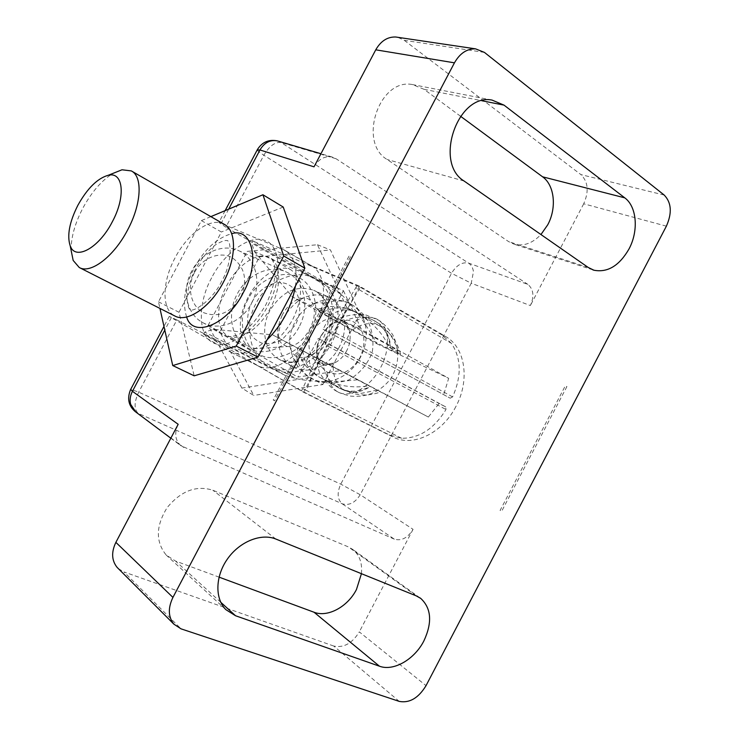 <?xml version="1.0" encoding="UTF-8"?>
<svg xmlns="http://www.w3.org/2000/svg" width="739" height="739" viewBox="0 0 739 739"><rect width="100%" height="100%" fill="white"/><g stroke="black" fill="none" stroke-linecap="round" stroke-linejoin="round"><path stroke-width="0.55" stroke-dasharray="3.69 2.77" d="M460.508 116.235L424.047 89.317L412.501 84.569C379.273 77.715 357.593 142.35 387.088 159.476L508.589 241.588L514.113 244.203C523.535 246.54 532.477 243.316 540.948 234.54M323.119 329.215L450.199 398.201L323.119 329.215L343.413 290.658L254.355 251.5L251.685 243.039L252.775 240.969L331.885 286.418L319.821 281.106C338.628 291.378 343.681 320.902 331.275 343.57C319.618 366.636 292.552 378.904 273.606 368.826L285.042 375.357L203.558 334.194L301.521 390.848L389.333 434.929L401.61 438.282C419.41 438.319 434.199 428.731 445.968 409.517L445.682 406.866L439.095 403.503L428.361 417.045L357.962 379.717C333.668 382.479 313.234 382.146 296.644 378.728L204.657 332.125L213.294 329.308L272.525 334.822L340.023 370.645L297.909 377.084L318.232 338.49L439.095 403.503M285.042 375.357L296.644 378.728M455.88 406.552C442.596 432.851 413.138 447.649 393.009 437.026L303.618 392.28L257.652 365.657C272.654 373.795 298.815 358.119 313.262 331.044C327.913 304.089 326.555 273.707 311.461 265.763L359.477 286.159L445.737 336.587C465.607 347.635 469.958 380.677 455.88 406.552M328.375 316.449L352.595 329.89C369.167 339.127 398.543 354.073 400.603 354.295L389.148 347.256C382.968 333.28 372.096 321.788 356.531 312.782L354.036 311.442C346.332 308.274 337.778 309.946 328.375 316.449C319.544 311.535 315.858 309.225 317.317 309.549C326.703 305.946 336.217 305.475 345.87 308.117L354.036 311.442M370.451 386.497L297.06 347.792L370.451 386.497C360.743 392.603 352.143 393.832 344.66 390.192L320.255 377.629C336.984 385.961 353.214 388.649 368.946 385.703M308.69 353.852C308.726 365.121 312.311 372.909 319.433 377.204L320.255 377.629M343.395 321.687C353.63 316.523 363.246 315.849 372.253 319.654L374.682 320.883C383.874 326.481 389.13 335.478 390.441 347.884L397.758 351.071C403.226 352.789 360.918 329.899 343.395 321.687L317.317 309.549M390.441 347.884L389.148 347.256M329.382 332.31L333.779 331.894L360.272 287.212L252.775 240.969M450.199 398.201L452.591 396.898C461.755 376.197 461.367 358.35 451.437 343.358L355.792 287.748L329.252 332.245M318.232 338.49L324.467 341.649L326.62 345.501L445.968 409.517M343.413 290.658L361.565 329.686L448.684 378.313L443.603 394.912M254.355 251.5L292.478 296.967L361.565 329.686M357.962 379.717L272.525 334.822M428.361 417.045L340.023 370.645M331.885 286.418L341.104 294.27C353.279 306.048 365.195 322.546 376.862 343.764L292.478 296.967M341.104 294.27L251.685 243.039M376.862 343.764L448.684 378.313M213.294 329.308L297.909 377.084M324.338 341.584L302.694 388.612L306.029 390.257L326.62 345.501M401.61 438.282L306.029 390.257L304.801 392.603M267.112 339.774C252.793 352.503 240.295 356.438 229.617 351.57L169.249 316.412L176.861 319.913L138.701 392.16C134.175 401.859 133.944 408.898 137.999 413.258L342.148 503.767C349.159 505.827 355.182 502.816 360.207 494.724L413.064 529.327C407.771 537.909 401.526 541.188 394.33 539.156L342.148 503.767C337.344 499.361 336.892 492.821 340.771 484.137L451.538 273.291C456.462 265.19 462.134 261.791 468.544 263.093L527.914 284.404C533.576 289.309 534.389 296.357 530.362 305.558L471.251 283.231L473.459 271.656C472.886 267.777 471.251 264.922 468.544 263.093L281.014 142.488C275.028 141.814 269.31 146.063 263.86 155.236L225.848 227.206L218.892 222.467L284.312 250.013C293.965 255.925 297.678 267.924 295.452 286.002M257.2 149.962C257.615 150.922 259.832 152.677 263.86 155.236L451.538 273.291L471.251 283.231L360.207 494.724L340.771 484.137L138.701 392.16L130.738 389.305M451.437 343.358L441.857 334.878L360.272 287.212M359.477 286.159L303.618 392.28M203.558 334.194L204.657 332.125M319.821 281.106L225.848 227.206M176.861 319.913L273.606 368.826M314.02 166.838C318.694 159.005 324.735 155.735 332.144 157.028L336.014 158.719L527.914 284.404M394.33 539.156L180.861 445.709C175.069 440.232 174.173 433.1 178.173 424.297M484.433 52.404L404.288 40.331L397.776 37.301M404.288 40.331L580.928 174.616L664.222 195.068M666.384 226.162L583.699 203.798C589.094 191.512 588.17 181.785 580.928 174.616M583.699 203.798L530.362 305.558M361.436 573.686C362.415 563.007 359.514 554.915 352.715 549.4L348.346 546.888L212.841 490.225C196.288 485.07 181.083 490.844 167.217 507.527C155.763 525.9 155.439 541.761 166.247 555.1L175.531 561.049L219.04 577.131M399.263 701.403L333.714 646.034C343.681 648.121 352.207 643.41 359.302 631.882L426.033 685.644M333.714 646.034L123.949 571.94L181.037 628.852M118.416 568.697L123.949 571.94M413.064 529.327L359.302 631.882M566.915 386.571L501.624 511.342L500.091 510.455L565.289 385.86L566.915 386.571M348.974 256.174L273.236 399.993L274.622 400.843L350.489 256.784L348.974 256.174M224.102 224.231C211.16 216.582 187.715 233.247 175.023 257.939C162.035 281.855 161.444 309.549 174.718 315.923M211.65 277.836C197.997 301.909 197.683 335.173 212.019 341.963C224.804 351.533 254.53 332.938 267.804 305.835C282.686 279.536 280.848 245.283 265.421 240.775C251.408 233.422 223.834 253.015 211.65 277.836M326.777 338.296C317.114 354.092 307.064 360.17 296.616 356.549C293.429 354.766 291.314 351.69 290.261 347.312L290.261 347.312C288.727 339.691 290.261 331.34 294.861 322.269C299.923 313.04 306.205 306.888 313.678 303.821C317.687 302.353 321.271 302.334 324.421 303.738C333.52 309.927 334.296 321.437 326.777 338.296M71.175 250.623C70.879 237.903 74.768 223.751 82.842 208.167C91.636 192.001 101.696 180.399 113.021 173.379M248.147 297.3C237.219 317.428 237.681 341.141 249.837 347.016L255.823 348.651C269.365 348.3 281.651 338.61 292.69 319.581C301.918 300.32 302.999 285.162 295.951 274.123L291.286 270.058C279.416 263.056 258.789 276.497 248.147 297.3M210.864 216.629L201.377 220.619L158.46 301.798L159.947 308.44M158.46 301.798L178.986 312.274L194.163 375.809M201.377 220.619L221.395 232.009L178.986 312.274M283.222 207.04L221.395 232.009M298.999 327.128C288.7 347.552 264.165 357.805 247.648 347.893C231.538 339.303 226.374 313.779 237.293 293.9C247.214 274.381 269.837 264.331 285.827 271.767C304.283 279.25 310.417 306.445 298.999 327.128M326.573 341.196C316.237 363.154 286.584 376.484 269.125 366.258C250.438 358.489 243.242 325.299 256.165 303.239C267.084 280.109 298.307 267.684 315.091 279.019C333.187 287.961 338.822 320.246 326.573 341.196M320.698 336.31C313.844 352.42 316.08 364.382 327.386 372.188C340.134 376.872 351.016 371.994 360.032 357.556C366.83 341.926 364.752 330.056 353.815 321.955C341.132 316.791 330.084 321.576 320.698 336.31M191.752 271.001C181.443 289.725 186.653 313.973 202.264 322.315C218.273 331.913 241.847 322.453 251.574 303.166C262.382 283.637 256.156 257.763 238.272 250.493C222.781 243.297 201.1 252.609 191.752 271.001M194.449 272.599C186.487 287.443 190.847 306.288 203.391 312.588C218.264 318.047 230.688 312.994 240.665 297.438C247.879 280.414 245.099 267.195 232.323 257.791C220.148 250.807 202.227 257.652 194.449 272.599M339.164 347.293C334.804 355.422 328.91 361.602 321.483 365.842C311.35 371.209 301.798 371.569 292.81 366.904C278.215 359.265 273.716 335.811 283.794 317.428C295.923 298.113 310.648 291.221 327.977 296.773C337.104 301.161 342.545 309.022 344.3 320.338C345.409 329.474 343.7 338.462 339.164 347.293M241.875 388.095L208.158 325.28L247.159 251.399L317.437 244.729L346.988 307.951L310.343 377.555L241.875 388.095L253.745 395.439L219.88 331.885L259.472 256.858L247.159 251.399M208.158 325.28L219.88 331.885M310.343 377.555L322.851 384.529L253.745 395.439M346.988 307.951L360.013 313.909L322.851 384.529M317.437 244.729L330.416 249.93L360.013 313.909M259.472 256.858L330.416 249.93M588.281 267.5L508.589 241.588M389.333 434.929L393.009 437.026M352.595 329.89C361.981 323.543 370.572 321.992 378.359 325.225L379.486 325.797C386.395 329.816 390.109 337.243 390.635 348.087M333.206 366.738C333.381 377.906 337.086 385.666 344.3 389.998L349.51 392.335C359.985 395.984 370.405 395.836 380.77 391.864M302.75 350.831C304.403 362.904 309.706 371.551 318.657 376.788L319.433 377.204M322.537 361.325C324.144 373.638 329.474 382.442 338.527 387.735L339.303 388.151C349.02 392.778 359.32 392.187 370.211 386.377M323.155 312.089C333.224 307.073 342.72 306.454 351.635 310.232L372.253 319.654L380.64 324.578C389.231 331.543 394.931 340.365 397.758 351.071M452.591 396.898L333.779 331.894M445.663 406.856L324.467 341.649L445.682 406.866M336.014 158.719L281.014 142.488L278.215 141.14M356.965 285.513L355.792 287.748M445.737 336.587L441.857 334.878M302.694 388.612L301.521 390.848M183.743 447.446L135.856 412.048M228.684 209.146L221.22 223.27M309.687 264.895L282.575 249.172M256.821 365.205L228.794 351.117M171.319 317.705L164.797 330.065M464.092 181.027L387.088 159.476M424.047 89.317L481.837 100.744M416.297 595.893L348.346 546.888M275.869 539.054L212.841 490.225M220.739 602.248L175.531 561.049M186.644 317.003C182.173 302.694 184.658 286.436 194.08 268.229C204.26 249.496 216.786 237.986 231.667 233.69M270.613 307.636C259.601 329.114 239.002 342.24 227.797 335.746C215.806 329.963 215.622 306.094 226.688 285.716C237.478 264.654 258.077 250.891 269.772 257.791C281.143 263.398 281.864 286.852 270.613 307.636M282.132 315.322C274.668 332.753 276.441 343.155 287.443 346.526C295.785 346.295 303.23 340.513 309.78 329.188C315.276 317.733 315.867 308.597 311.544 301.78C305.364 292.958 289.605 300.468 282.132 315.322M296.616 356.549C298.648 366.59 303.507 373.86 311.193 378.35L312.126 378.858C327.968 387.06 350.388 376.733 360.53 357.168C370.904 337.714 366.858 313.133 351.321 304.385L348.817 303.119C341.215 299.923 333.086 300.136 324.421 303.738M248.055 299.304C236.766 318.555 243.094 347.644 259.546 354.572C274.908 363.643 301.096 352.078 310.177 332.781C320.938 314.389 315.821 286.002 299.822 278.169C284.977 268.248 257.588 279.102 248.055 299.304M269.966 310.472C260.045 328.55 264.571 351.662 279.056 359.256C293.734 367.939 315.599 358.535 324.901 340.088C335.201 321.4 329.954 296.995 313.65 290.261C296.468 284.746 281.901 291.48 269.966 310.472M346.72 350.748C343.977 355.856 340.291 359.736 335.654 362.387C318.426 373.149 301.429 351.746 312.542 332.301C322.047 312.662 348.3 314.167 349.963 333.852C350.646 339.561 349.565 345.196 346.72 350.748M327.386 372.188C328.042 381.583 331.478 388.132 337.686 391.836L338.12 392.067C350.101 398.552 370.008 387.522 380.474 367.883C391.097 348.337 389.314 325.705 377.269 319.34L376.123 318.758C369.445 315.969 362.008 317.031 353.815 321.955M592.872 269.874L514.113 244.203M377.149 390.072L361.482 393.333L345.676 390.913L339.441 388.224L318.657 376.788L308.884 369.417C303.082 363.228 299.138 356.013 297.06 347.792M400.603 354.295C398.487 345.944 394.423 338.665 388.418 332.458L381.259 326.841L356.531 312.782M332.144 157.028L320.929 153.721M225.146 210.633L218.892 222.467M311.461 265.763L284.312 250.013M257.652 365.657L229.617 351.57M169.249 316.412L163.975 326.398M170.829 438.209L180.861 445.709M492.082 100.098L412.501 84.569M420.029 597.897L352.715 549.4M225.866 609.647L166.247 555.1M221.718 281.162C212.832 300.182 193.119 312.708 190.145 309.623L190.246 309.604C188.898 309.059 187.891 306.038 187.235 300.542C186.459 297.835 188.491 281.753 195.613 268.959C202.431 255.288 215.391 244.082 218.005 243.334C223.021 240.803 226.134 239.944 227.335 240.757L227.335 240.563C231.612 241.727 231.87 263.989 221.718 281.162M291.286 270.058L270.382 258.022C271.25 258.207 272.322 259.731 273.578 262.594C274.298 262.964 274.732 267.112 274.899 275.065C274.474 282.861 271.444 292.801 265.818 304.884C255.639 321.853 245.754 332.051 236.175 335.488C230.531 336.799 227.917 337.002 228.342 336.097L249.837 347.016M295.951 274.123L311.544 301.78C312.634 303.664 313.946 304.329 315.479 303.775L313.678 303.821C325.76 296.625 345.806 300.662 348.817 303.119L355.884 307.11L365.5 316.504C371.957 327.562 374.211 339.45 372.253 352.18C367.68 364.216 359.838 373.481 348.743 379.966C336.014 383.717 324.929 383.883 315.498 380.456L311.193 378.35C299.766 371.809 292.792 361.463 290.261 347.312L291.231 348.817C290.87 347.191 289.605 346.434 287.443 346.526L255.823 348.651M252.23 301.66C246.909 312.8 246.207 322.998 250.105 332.273C251.611 336.651 255.5 340.273 261.782 343.127C269.07 344.319 275.878 343.136 282.206 339.589L295.295 325.04C303.627 309.576 299.572 290.649 289.235 285.171C278.908 278.603 260.747 285.383 252.23 301.66M292.81 366.904L279.056 359.256C286.196 362.479 292.884 362.923 299.11 360.595C302.99 360.105 316.883 351.625 322.961 339.146C334.564 314.103 326.25 295.942 313.65 290.261L327.977 296.773M344.3 320.338L349.963 333.852C349.141 318.454 332.661 316.966 320.708 336.393C316.883 344.679 316.024 351.819 318.139 357.833C320.477 361.62 320.754 368.004 335.654 362.387L321.483 365.842M338.12 392.067C337.825 391.827 339.256 393.314 350.711 396.132C367.218 397.554 380.603 391.698 390.866 378.562C399.393 364.225 400.002 349.612 392.705 334.702C387.938 327.931 383.393 323.174 379.07 320.412L366.165 315.063C355.949 313.669 346.138 315.147 336.725 319.507C328.19 325.419 321.908 333.169 317.872 342.757C315.535 352.891 316.098 362.831 319.562 372.595C325.539 382.054 330.998 388.141 335.949 390.876L338.12 392.067M202.264 322.315L247.648 347.893M238.272 250.493L285.827 271.767"/><path stroke-width="1.11" d="M219.04 577.131L314.047 612.243C327.765 617.684 347.755 606.747 356.466 589.5L361.436 573.686M379.467 666.208C393.619 671.566 414.551 659.382 423.909 640.861C432.426 622.515 431.382 608.373 420.787 598.442L416.297 595.893L275.869 539.054C261.209 532.976 239.824 541.475 227.621 558.73C215.298 575.903 214.661 598.488 225.866 609.647L235.538 615.744L379.467 666.208L314.047 612.243M540.948 234.54L547.728 224.822C556.883 208.001 554.629 185.267 542.583 176.806L460.508 116.235M588.281 267.5L593.925 270.215C607.578 272.83 619.254 265.772 628.954 249.071C638.755 230.993 636.963 206.754 624.769 197.849L504.007 105.123L492.082 100.098C457.58 92.957 433.664 162.94 464.092 181.027L588.281 267.5M278.215 141.14L277.273 140.863C270.123 139.597 264.35 142.636 259.952 149.971L257.2 149.962M130.738 389.305L132.438 391.31L178.173 424.297L115.875 542.361C111.219 552.125 111.617 560.458 117.085 567.358L118.416 568.697M295.452 286.002C291.748 306.777 282.298 324.698 267.112 339.774M397.776 37.301L395.744 37.005C387.485 36.738 380.816 41.005 375.754 49.818L314.02 166.838L259.952 149.971L228.684 209.146M426.033 685.644C418.477 698.059 409.554 703.306 399.263 701.403L181.037 628.852L173.85 624.141C168.178 616.908 167.873 608.003 172.935 597.408L454.448 62.833C459.917 53.273 466.965 48.617 475.583 48.857L484.433 52.404L664.222 195.068C671.483 202.625 672.204 212.998 666.384 226.162L426.033 685.644M113.021 173.379L122 169.785L131.302 170.903C142.886 176.409 141.537 204.204 127.542 230.078C113.732 256.756 90.509 274.224 79.258 267.509L174.718 315.923C187.004 323.109 210.486 307.304 223.501 282.002C236.757 257.495 236.619 230.346 224.102 224.231L131.718 171.143M79.258 267.509L73.17 260.433L71.175 250.623M112.18 222.042C98.814 248.138 75.443 260.812 70.242 246.022C66.833 235.723 69.383 222.134 77.891 205.257C87.387 188.269 97.548 178.256 108.384 175.226C123.348 171.448 125.99 196.768 112.18 222.042M159.947 308.44L172.741 365.556L236.212 346.074L283.721 255.999L262.936 194.763L210.864 216.629M236.212 346.074L257.966 357.122L304.847 268.174L283.721 255.999M172.741 365.556L194.163 375.809L257.966 357.122M262.936 194.763L283.222 207.04L304.847 268.174M135.856 412.048L130.627 404.298C129.602 400.002 130.212 395.67 132.438 391.31L164.797 330.065M115.875 542.361L172.935 597.408M375.754 49.818L454.448 62.833M481.837 100.744L504.007 105.123M624.769 197.849L542.583 176.806M235.538 615.744L220.739 602.248M231.667 233.69C252.341 227.012 260.747 261.92 243.26 292.69C227.335 325.188 192.556 338.536 186.644 317.003M593.925 270.215L592.872 269.874M225.146 210.633L257.421 149.546C262.096 142.128 268.71 139.228 277.273 140.863L320.929 153.721M163.975 326.398L130.563 389.629C126.96 398.552 128.521 405.868 135.219 411.577L170.829 438.209M117.085 567.358L173.85 624.141M475.583 48.857L395.744 37.005M420.787 598.442L420.029 597.897M70.242 246.022L73.17 260.433M108.384 175.226L122 169.785"/></g></svg>
